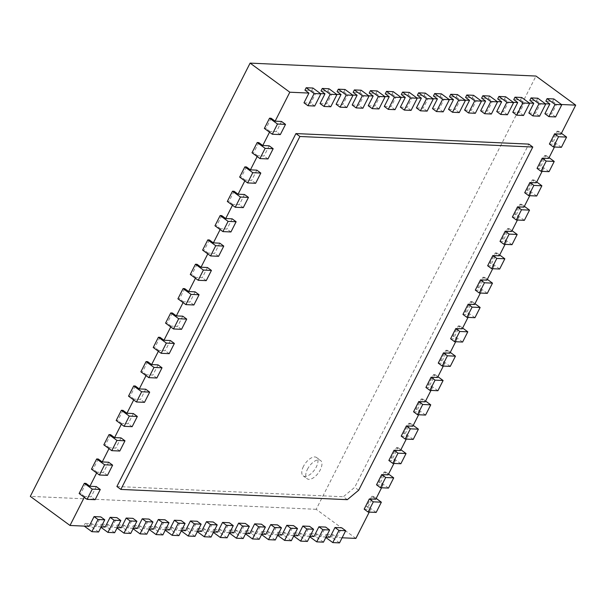 <?xml version="1.0" encoding="UTF-8"?>
<svg xmlns="http://www.w3.org/2000/svg" width="606" height="606" viewBox="0 0 606 606"><rect width="100%" height="100%" fill="white"/><g stroke="black" fill="none" stroke-linecap="round" stroke-linejoin="round"><path stroke-width="0.45" stroke-dasharray="3.03 2.27" d="M347.314 499.67L343.344 496.753L354.707 487.315L528.826 144.114M116.89 486.504L343.344 496.753M358.684 490.224L354.707 487.315M369.236 512.115L370.592 509.441L366.622 506.533L371.804 496.314L375.781 499.223M342.11 537.787L336.784 537.545L341.723 527.811M326.051 537.06L320.725 536.818L325.664 527.084M309.984 536.333L304.659 536.09L309.598 526.356M293.925 535.606L288.6 535.363L293.539 525.629M277.866 534.878L272.541 534.636L277.48 524.902M261.807 534.151L256.482 533.909L261.421 524.175M245.741 533.424L240.415 533.182L245.354 523.448M229.682 532.697L224.356 532.454L229.295 522.72M213.623 531.97L208.297 531.727L213.236 521.993M197.556 531.242L192.238 531L197.177 521.266M181.497 530.515L176.172 530.273L181.111 520.539M165.438 529.788L160.113 529.546L165.052 519.812M149.379 529.061L144.054 528.818L148.993 519.084M133.312 528.334L127.987 528.091L132.934 518.357M117.253 527.606L111.928 527.364L116.867 517.63M101.194 526.879L95.869 526.637L100.808 516.903M84.295 497.314L84.704 496.503L91.127 496.799L96.316 486.573M96.649 472.968L97.051 472.165L103.482 472.453L108.663 462.234M108.997 448.629L109.406 447.826L115.829 448.114L121.011 437.896M121.344 424.291L121.753 423.488L128.177 423.776L133.365 413.55M133.691 399.952L134.1 399.142L140.524 399.437L145.713 389.211M146.038 375.606L146.447 374.803L152.871 375.091L158.06 364.873M158.386 351.268L158.795 350.465L165.218 350.753L170.407 340.534M170.74 326.929L171.142 326.126L177.573 326.414L182.754 316.188M183.088 302.591L183.497 301.78L189.92 302.076L195.102 291.85M195.435 278.245L195.844 277.442L202.268 277.73L207.457 267.511M207.782 253.906L208.191 253.103L214.615 253.391L219.804 243.173M220.13 229.568L220.539 228.765L226.962 229.053L232.151 218.827M232.477 205.229L232.886 204.419L239.309 204.714L244.498 194.488M244.832 180.883L245.241 180.08L251.664 180.368L256.846 170.15M257.179 156.545L257.588 155.742L264.011 156.03L269.193 145.811M269.526 132.206L269.935 131.404L276.359 131.691L281.548 121.465M303.985 102.815L310.734 103.118L315.673 93.385L320.529 93.604M320.051 103.543L326.793 103.846L331.732 94.112L336.588 94.331M336.11 104.27L342.852 104.573L347.799 94.839L352.654 95.059M352.169 104.997L358.919 105.3L363.858 95.566L368.713 95.786M368.228 105.724L374.978 106.027L379.917 96.293L384.772 96.513M384.295 106.444L391.037 106.754L395.976 97.021L400.831 97.24M400.354 107.171L407.103 107.482L412.042 97.74L416.898 97.96M416.413 107.898L423.162 108.209L428.101 98.467L432.957 98.687M432.479 108.626L439.221 108.936L444.16 99.195L449.016 99.414M448.538 109.353L455.28 109.663L460.219 99.922L465.075 100.141M464.597 110.08L471.347 110.39L476.286 100.649L481.141 100.869M480.656 110.807L487.406 111.118L492.345 101.376L497.2 101.596M496.723 111.534L503.465 111.837L508.404 102.103L513.259 102.323M512.782 112.261L519.524 112.564L524.463 102.831L529.318 103.05M528.841 112.989L535.59 113.292L540.529 103.558L545.385 103.777M544.9 113.716L551.649 114.019L556.588 104.285L561.444 104.505M549.392 144.046L555.816 144.342L551.846 141.425L557.035 131.207L561.005 134.115M554.467 147.008L555.816 144.342M537.045 168.385L543.468 168.68L539.499 165.771L544.688 155.545L548.657 158.454M542.112 171.346L543.468 168.68M524.698 192.731L531.121 193.019L527.152 190.11L532.341 179.884L536.31 182.8M529.765 195.685L531.121 193.019M512.35 217.069L518.774 217.357L514.805 214.448L519.986 204.23L523.963 207.138M517.418 220.031L518.774 217.357M500.003 241.408L506.427 241.703L502.45 238.787L507.639 228.568L511.608 231.477M505.071 244.369L506.427 241.703M487.648 265.746L494.079 266.042L490.102 263.133L495.291 252.907L499.261 255.815M492.723 268.708L494.079 266.042M475.301 290.092L481.725 290.38L477.755 287.471L482.944 277.245L486.913 280.154M480.376 293.046L481.725 290.38M462.954 314.431L469.377 314.719L465.408 311.81L470.597 301.591L474.566 304.5M468.021 317.392L469.377 314.719M450.606 338.769L457.03 339.065L453.061 336.148L458.242 325.93L462.219 328.838M455.674 341.731L457.03 339.065M438.259 363.108L444.683 363.403L440.713 360.494L445.895 350.268L449.872 353.177M443.327 366.069L444.683 363.403M425.912 387.454L432.336 387.742L428.359 384.833L433.548 374.606L437.517 377.515M430.98 390.408L432.336 387.742M413.557 411.792L419.988 412.08L416.011 409.171L421.2 398.953L425.17 401.861M418.632 414.754L419.988 412.08M401.21 436.131L407.633 436.426L403.664 433.51L408.853 423.291L412.822 426.2M406.285 439.092L407.633 436.426M388.863 460.469L395.286 460.765L391.317 457.856L396.506 447.629L400.475 450.538M393.93 463.431L395.286 460.765M376.515 484.815L382.939 485.103L378.97 482.194L384.151 471.968L388.128 474.877M381.583 487.769L382.939 485.103M364.168 509.154L370.592 509.441M355.896 538.408L316.188 509.305L535.992 76.053M316.188 509.305L30.3 496.367M89.12 526.334L85.151 523.425L91.9 523.728L95.869 526.637M105.186 527.061L101.21 524.152L107.959 524.455L111.928 527.364M121.245 527.788L117.276 524.879L124.018 525.182L127.987 528.091M137.304 528.515L133.335 525.607L140.084 525.91L144.054 528.818M153.363 529.243L149.394 526.334L156.143 526.637L160.113 529.546M169.43 529.97L165.461 527.061L172.202 527.364L176.172 530.273M185.489 530.697L181.52 527.788L188.261 528.091L192.238 531M201.548 531.424L197.579 528.515L204.328 528.818L208.297 531.727M217.615 532.151L213.638 529.243L220.387 529.546L224.356 532.454M233.674 532.879L229.704 529.97L236.446 530.273L240.415 533.182M249.733 533.606L245.763 530.697L252.505 531L256.482 533.909M265.792 534.333L261.822 531.424L268.572 531.727L272.541 534.636M281.858 535.06L277.881 532.151L284.631 532.454L288.6 535.363M297.917 535.787L293.948 532.871L300.69 533.182L304.659 536.09M313.976 536.515L310.007 533.598L316.749 533.909L320.725 536.818M330.035 537.242L326.066 534.325L332.815 534.636L336.784 537.545M376.167 512.426L368.228 506.608L366.622 506.533M332.815 534.636L331.58 537.067L324.831 536.764L326.066 534.325M339.519 542.885L331.58 537.067M371.804 496.314L373.41 496.382L368.228 506.608M376.182 498.412L373.41 496.382M325.823 537.492L324.831 536.764M388.514 488.088L380.576 482.262L378.97 482.194M316.749 533.909L315.514 536.34L308.772 536.037L310.007 533.598M323.46 542.158L315.514 536.34M384.151 471.968L385.757 472.044L380.576 482.262M388.537 474.074L385.757 472.044M309.764 536.764L308.772 536.037M400.861 463.749L392.923 457.924L391.317 457.856M300.69 533.182L299.455 535.613L292.713 535.31L293.948 532.871M307.401 541.431L299.455 535.613M396.506 447.629L398.112 447.705L392.923 457.924M400.884 449.735L398.112 447.705M293.705 536.037L292.713 535.31M413.216 439.403L405.27 433.585L403.664 433.51M284.631 532.454L283.396 534.886L276.647 534.583L277.881 532.151M291.334 540.703L283.396 534.886M408.853 423.291L410.459 423.359L405.27 433.585M413.231 425.397L410.459 423.359M277.646 535.31L276.647 534.583M425.563 415.065L417.617 409.247L416.011 409.171M268.572 531.727L267.337 534.159L260.588 533.856L261.822 531.424M275.275 539.976L267.337 534.159M421.2 398.953L422.806 399.021L417.617 409.247M425.579 401.051L422.806 399.021M261.58 534.583L260.588 533.856M437.911 390.726L429.965 384.901L428.359 384.833M252.505 531L251.27 533.432L244.529 533.128L245.763 530.697M259.216 539.257L251.27 533.432M433.548 374.606L435.153 374.682L429.965 384.901M437.926 376.712L435.153 374.682M245.521 533.856L244.529 533.128M450.258 366.388L442.319 360.562L440.713 360.494M236.446 530.273L235.211 532.704L228.47 532.401L229.704 529.97M243.15 538.529L235.211 532.704M445.895 350.268L447.501 350.344L442.319 360.562M450.273 352.374L447.501 350.344M229.462 533.128L228.47 532.401M462.605 342.042L454.667 336.224L453.061 336.148M220.387 529.546L219.152 531.977L212.403 531.674L213.638 529.243M227.091 537.802L219.152 531.977M458.242 325.93L459.856 325.998L454.667 336.224M462.628 328.035L459.856 325.998M213.403 532.401L212.403 531.674M474.952 317.703L467.014 311.885L465.408 311.81M204.328 528.818L203.093 531.25L196.344 530.947L197.579 528.515M211.032 537.075L203.093 531.25M470.597 301.591L472.203 301.659L467.014 311.885M474.975 303.689L472.203 301.659M197.336 531.674L196.344 530.947M487.307 293.365L479.361 287.539L477.755 287.471M188.261 528.091L187.027 530.523L180.285 530.22L181.52 527.788M194.973 536.348L187.027 530.523M482.944 277.245L484.55 277.321L479.361 287.539M487.322 279.351L484.55 277.321M181.277 530.947L180.285 530.22M499.655 269.026L491.708 263.201L490.102 263.133M172.202 527.364L170.968 529.795L164.218 529.492L165.461 527.061M178.906 535.621L170.968 529.795M495.291 252.907L496.897 252.982L491.708 263.201M499.67 255.012L496.897 252.982M165.218 530.22L164.218 529.492M512.002 244.68L504.063 238.862L502.45 238.787M156.143 526.637L154.909 529.068L148.159 528.765L149.394 526.334M162.847 534.893L154.909 529.068M507.639 228.568L509.245 228.636L504.063 238.862M512.017 230.674L509.245 228.636M149.159 529.492L148.159 528.765M524.349 220.342L516.41 214.524L514.805 214.448M140.084 525.91L138.842 528.349L132.1 528.038L133.335 525.607M146.788 534.166L138.842 528.349M519.986 204.23L521.592 204.298L516.41 214.524M524.364 206.328L521.592 204.298M133.093 528.773L132.1 528.038M536.696 196.003L528.758 190.186L527.152 190.11M124.018 525.182L122.783 527.621L116.041 527.311L117.276 524.879M130.729 533.439L122.783 527.621M532.341 179.884L533.947 179.959L528.758 190.186M536.719 181.989L533.947 179.959M117.034 528.046L116.041 527.311M549.051 171.665L541.105 165.839L539.499 165.771M107.959 524.455L106.724 526.894L99.975 526.584L101.21 524.152M114.663 532.712L106.724 526.894M544.688 155.545L546.294 155.621L541.105 165.839M549.066 157.651L546.294 155.621M100.975 527.318L99.975 526.584M561.398 147.319L553.452 141.501L551.846 141.425M91.9 523.728L90.665 526.167L83.916 525.856L85.151 523.425M98.604 531.985L90.665 526.167M557.035 131.207L558.641 131.275L553.452 141.501M561.414 133.312L558.641 131.275M312.938 88.037L311.704 90.476L304.954 90.165M311.704 90.476L315.673 93.385M328.997 88.764L327.763 91.203L321.021 90.892M327.763 91.203L331.732 94.112M345.056 89.491L343.822 91.923L337.08 91.62M343.822 91.923L347.799 94.839M361.123 90.218L359.888 92.65L353.139 92.347M359.888 92.65L363.858 95.566M377.182 90.945L375.947 93.377L369.198 93.074M375.947 93.377L379.917 96.293M393.241 91.673L392.006 94.104L385.264 93.801M392.006 94.104L395.976 97.021M409.3 92.4L408.065 94.831L401.323 94.528M408.065 94.831L412.042 97.74M425.367 93.127L424.132 95.559L417.382 95.256M424.132 95.559L428.101 98.467M441.426 93.854L440.191 96.286L433.442 95.983M440.191 96.286L444.16 99.195M457.485 94.581L456.25 97.013L449.508 96.71M456.25 97.013L460.219 99.922M473.544 95.309L472.309 97.74L465.567 97.437M472.309 97.74L476.286 100.649M489.61 96.036L488.375 98.467L481.626 98.164M488.375 98.467L492.345 101.376M505.669 96.763L504.434 99.195L497.685 98.892M504.434 99.195L508.404 102.103M521.728 97.49L520.493 99.922L513.752 99.619M520.493 99.922L524.463 102.831M537.787 98.217L536.552 100.649L529.811 100.346M536.552 100.649L540.529 103.558M553.854 98.945L552.619 101.376L545.87 101.073M552.619 101.376L556.588 104.285M84.704 496.503L80.734 493.595L79.128 493.519M85.923 483.376L80.734 493.595M97.051 472.165L93.082 469.256L91.476 469.18M98.27 459.03L93.082 469.256M109.406 447.826L105.429 444.918L103.823 444.842M110.618 434.691L105.429 444.918M121.753 423.488L117.784 420.572L116.178 420.503M122.965 410.353L117.784 420.572M134.1 399.142L130.131 396.233L128.525 396.165M135.312 386.014L130.131 396.233M146.447 374.803L142.478 371.895L140.872 371.819M147.667 361.668L142.478 371.895M158.795 350.465L154.825 347.556L153.22 347.48M160.014 337.33L154.825 347.556M171.142 326.126L167.173 323.21L165.567 323.142M172.362 312.991L167.173 323.21M183.497 301.78L179.52 298.872L177.914 298.803M184.709 288.653L179.52 298.872M195.844 277.442L191.875 274.533L190.269 274.457M197.056 264.307L191.875 274.533M208.191 253.103L204.222 250.195L202.616 250.119M209.403 239.968L204.222 250.195M220.539 228.765L216.569 225.849L214.963 225.78M221.758 215.63L216.569 225.849M232.886 204.419L228.916 201.51L227.311 201.442M234.105 191.291L228.916 201.51M245.241 180.08L241.264 177.172L239.658 177.096M246.453 166.945L241.264 177.172M257.588 155.742L253.611 152.833L252.005 152.757M258.8 142.607L253.611 152.833M269.935 131.404L265.966 128.487L264.36 128.419M271.147 118.268L265.966 128.487M555.619 116.935L551.649 114.019M95.104 499.708L91.127 496.799M539.56 116.208L535.59 113.292M107.451 475.369L103.482 472.453M523.501 115.481L519.524 112.564M119.799 451.023L115.829 448.114M507.434 114.754L503.465 111.837M132.146 426.685L128.177 423.776M491.375 114.026L487.406 111.118M144.493 402.346L140.524 399.437M475.316 113.299L471.347 110.39M156.84 378.008L152.871 375.091M459.257 112.572L455.28 109.663M169.195 353.662L165.218 350.753M443.191 111.845L439.221 108.936M181.542 329.323L177.573 326.414M427.132 111.118L423.162 108.209M193.89 304.985L189.92 302.076M411.073 110.39L407.103 107.482M206.237 280.646L202.268 277.73M395.006 109.663L391.037 106.754M218.584 256.3L214.615 253.391M378.947 108.936L374.978 106.027M230.939 231.962L226.962 229.053M362.888 108.209L358.919 105.3M243.286 207.623L239.309 204.714M346.829 107.482L342.852 104.573M255.634 183.285L251.664 180.368M330.762 106.754L326.793 103.846M267.981 158.939L264.011 156.03M314.703 106.027L310.734 103.118M280.328 134.6L276.359 131.691M303.447 466.4A11.347 5.636 126.2 0 0 303.167 475.846A11.347 5.636 126.2 0 0 314.423 470.029A11.347 5.636 126.2 0 0 316.582 457.545A11.347 5.636 126.2 0 0 303.447 466.4M307.424 469.317A11.347 5.636 -53.8 0 1 320.551 460.454A11.347 5.636 -53.8 0 1 318.392 472.938A11.347 5.636 -53.8 0 1 307.136 478.755A11.347 5.636 -53.8 0 1 307.424 469.317M303.167 475.846L307.136 478.755M316.582 457.545L320.551 460.454"/><path stroke-width="0.91" d="M347.314 499.67L120.859 489.421L299.909 136.486L532.795 147.023L358.684 490.224L347.314 499.67M120.859 489.421L116.89 486.504L295.94 133.57L299.909 136.486M532.795 147.023L528.826 144.114L295.94 133.57M342.11 537.787L355.896 538.408L369.236 512.115M345.693 530.72L339.519 542.885L332.777 542.582L338.951 530.409L345.693 530.72L341.723 527.811L334.974 527.5L330.035 537.242L326.051 537.06M329.634 529.992L323.46 542.158L316.711 541.855L322.884 529.682L329.634 529.992L325.664 527.084L318.915 526.773L313.976 536.515L309.984 536.333M313.575 529.265L307.401 541.431L300.652 541.128L306.825 528.955L313.575 529.265L309.598 526.356L302.856 526.046L297.917 535.787L293.925 535.606M297.508 528.538L291.334 540.703L284.593 540.4L290.766 528.235L297.508 528.538L293.539 525.629L286.797 525.319L281.858 535.06L277.866 534.878M281.449 527.811L275.275 539.976L268.534 539.673L274.707 527.508L281.449 527.811L277.48 524.902L270.73 524.591L265.792 534.333L261.807 534.151M265.39 527.084L259.216 539.257L252.467 538.946L258.641 526.781L265.39 527.084L261.421 524.175L254.671 523.864L249.733 533.606L245.741 533.424M249.331 526.356L243.15 538.529L236.408 538.219L242.582 526.053L249.331 526.356L245.354 523.448L238.612 523.145L233.674 532.879L229.682 532.697M233.265 525.629L227.091 537.802L220.349 537.492L226.523 525.326L233.265 525.629L229.295 522.72L222.553 522.417L217.615 532.151L213.623 531.97M217.206 524.902L211.032 537.075L204.283 536.764L210.464 524.599L217.206 524.902L213.236 521.993L206.487 521.69L201.548 531.424L197.556 531.242M201.147 524.175L194.973 536.348L188.224 536.037L194.397 523.872L201.147 524.175L197.177 521.266L190.428 520.963L185.489 530.697L181.497 530.515M185.088 523.448L178.906 535.621L172.165 535.31L178.338 523.145L185.088 523.448L181.111 520.539L174.369 520.236L169.43 529.97L165.438 529.788M169.021 522.72L162.847 534.893L156.106 534.59L162.279 522.417L169.021 522.72L165.052 519.812L158.31 519.509L153.363 529.243L149.379 529.061M152.962 521.993L146.788 534.166L140.039 533.863L146.22 521.69L152.962 521.993L148.993 519.084L142.243 518.781L137.304 528.515L133.312 528.334M136.903 521.266L130.729 533.439L123.98 533.136L130.154 520.963L136.903 521.266L132.934 518.357L126.184 518.054L121.245 527.788L117.253 527.606M120.844 520.539L114.663 532.712L107.921 532.409L114.095 520.236L120.844 520.539L116.867 517.63L110.125 517.327L105.186 527.061L101.194 526.879M104.777 519.812L98.604 531.985L91.862 531.682L98.036 519.509L104.777 519.812L100.808 516.903L94.066 516.6L89.12 526.334L70.008 525.47L84.295 497.314M100.285 489.481L95.104 499.708L87.067 499.344L92.256 489.118L100.285 489.481L96.316 486.573L89.893 486.285L96.649 472.968M112.633 465.143L107.451 475.369L99.422 475.006L104.603 464.779L112.633 465.143L108.663 462.234L102.24 461.939L108.997 448.629M124.987 440.804L119.799 451.023L111.769 450.659L116.95 440.441L124.987 440.804L121.011 437.896L114.587 437.6L121.344 424.291M137.335 416.458L132.146 426.685L124.116 426.321L129.305 416.102L137.335 416.458L133.365 413.55L126.934 413.262L133.691 399.952M149.682 392.12L144.493 402.346L136.464 401.983L141.653 391.756L149.682 392.12L145.713 389.211L139.289 388.923L146.038 375.606M162.029 367.781L156.84 378.008L148.811 377.644L154 367.418L162.029 367.781L158.06 364.873L151.636 364.577L158.386 351.268M174.376 343.443L169.195 353.662L161.166 353.298L166.347 343.079L174.376 343.443L170.407 340.534L163.984 340.239L170.74 326.929M186.724 319.097L181.542 329.323L173.513 328.96L178.694 318.741L186.724 319.097L182.754 316.188L176.331 315.9L183.088 302.591M199.079 294.758L193.89 304.985L185.86 304.621L191.049 294.395L199.079 294.758L195.102 291.85L188.678 291.562L195.435 278.245M211.426 270.42L206.237 280.646L198.207 280.283L203.396 270.056L211.426 270.42L207.457 267.511L201.025 267.216L207.782 253.906M223.773 246.081L218.584 256.3L210.555 255.937L215.744 245.718L223.773 246.081L219.804 243.173L213.38 242.877L220.13 229.568M236.12 221.743L230.939 231.962L222.902 231.598L228.091 221.379L236.12 221.743L232.151 218.827L225.727 218.539L232.477 205.229M248.468 197.397L243.286 207.623L235.257 207.26L240.438 197.033L248.468 197.397L244.498 194.488L238.075 194.2L244.832 180.883M260.822 173.058L255.634 183.285L247.604 182.921L252.785 172.695L260.822 173.058L256.846 170.15L250.422 169.854L257.179 156.545M273.17 148.72L267.981 158.939L259.951 158.575L265.14 148.356L273.17 148.72L269.193 145.811L262.769 145.516L269.526 132.206M285.517 124.381L280.328 134.6L272.299 134.237L277.487 124.018L285.517 124.381L281.548 121.465L275.124 121.177L289.812 92.21L250.104 63.115L535.992 76.053L575.7 105.149L561.444 104.505M307.962 105.724L314.135 93.551L320.877 93.862L314.703 106.027L307.962 105.724L303.985 102.815L308.931 93.074L289.812 92.21M324.021 106.451L330.194 94.278L336.944 94.589L330.762 106.754L324.021 106.451L320.051 103.543L324.99 93.801L320.529 93.604M340.08 107.179L346.253 95.006L353.003 95.309L346.829 107.482L340.08 107.179L336.11 104.27L341.049 94.528L336.588 94.331M356.139 107.906L362.32 95.733L369.062 96.036L362.888 108.209L356.139 107.906L352.169 104.997L357.108 95.256L352.654 95.059M372.205 108.633L378.379 96.46L385.121 96.763L378.947 108.936L372.205 108.633L368.228 105.724L373.175 95.983L368.713 95.786M388.264 109.36L394.438 97.187L401.187 97.49L395.006 109.663L388.264 109.36L384.295 106.444L389.234 96.71L384.772 96.513M404.323 110.087L410.497 97.914L417.246 98.217L411.073 110.39L404.323 110.087L400.354 107.171L405.293 97.437L400.831 97.24M420.39 110.815L426.563 98.642L433.305 98.945L427.132 111.118L420.39 110.815L416.413 107.898L421.352 98.164L416.898 97.96M436.449 111.542L442.622 99.369L449.364 99.672L443.191 111.845L436.449 111.542L432.479 108.626L437.418 98.892L432.957 98.687M452.508 112.261L458.681 100.096L465.431 100.399L459.257 112.572L452.508 112.261L448.538 109.353L453.477 99.619L449.016 99.414M468.567 112.989L474.74 100.823L481.49 101.126L475.316 113.299L468.567 112.989L464.597 110.08L469.536 100.346L465.075 100.141M484.633 113.716L490.807 101.55L497.549 101.853L491.375 114.026L484.633 113.716L480.656 110.807L485.595 101.073L481.141 100.869M500.692 114.443L506.866 102.278L513.608 102.581L507.434 114.754L500.692 114.443L496.723 111.534L501.662 101.8L497.2 101.596M516.751 115.17L522.925 103.005L529.674 103.308L523.501 115.481L516.751 115.17L512.782 112.261L517.721 102.528L513.259 102.323M532.81 115.897L538.984 103.732L545.733 104.035L539.56 116.208L532.81 115.897L528.841 112.989L533.78 103.255L529.318 103.05M548.877 116.625L555.051 104.459L561.792 104.762L555.619 116.935L548.877 116.625L544.9 113.716L549.839 103.982L545.385 103.777M558.55 136.736L566.58 137.1L561.398 147.319L553.369 146.955L558.55 136.736L554.581 133.828L561.005 134.115L575.7 105.149M554.581 133.828L549.392 144.046L553.369 146.955M546.203 161.075L554.232 161.438L549.051 171.665L541.014 171.301L546.203 161.075L542.234 158.166L548.657 158.454L554.467 147.008M542.234 158.166L537.045 168.385L541.014 171.301M533.856 185.413L541.885 185.777L536.696 196.003L528.667 195.64L533.856 185.413L529.886 182.504L536.31 182.8L542.112 171.346M529.886 182.504L524.698 192.731L528.667 195.64M521.508 209.759L529.538 210.115L524.349 220.342L516.32 219.978L521.508 209.759L517.532 206.843L523.963 207.138L529.765 195.685M517.532 206.843L512.35 217.069L516.32 219.978M509.161 234.098L517.191 234.461L512.002 244.68L503.972 244.316L509.161 234.098L505.184 231.189L511.608 231.477L517.418 220.031M505.184 231.189L500.003 241.408L503.972 244.316M496.806 258.436L504.836 258.8L499.655 269.026L491.625 268.663L496.806 258.436L492.837 255.527L499.261 255.815L505.071 244.369M492.837 255.527L487.648 265.746L491.625 268.663M484.459 282.775L492.489 283.138L487.307 293.365L479.278 293.001L484.459 282.775L480.49 279.866L486.913 280.154L492.723 268.708M480.49 279.866L475.301 290.092L479.278 293.001M472.112 307.121L480.141 307.477L474.952 317.703L466.923 317.339L472.112 307.121L468.143 304.204L474.566 304.5L480.376 293.046M468.143 304.204L462.954 314.431L466.923 317.339M459.765 331.459L467.794 331.823L462.605 342.042L454.576 341.678L459.765 331.459L455.795 328.55L462.219 328.838L468.021 317.392M455.795 328.55L450.606 338.769L454.576 341.678M447.417 355.798L455.447 356.161L450.258 366.388L442.228 366.024L447.417 355.798L443.44 352.889L449.872 353.177L455.674 341.731M443.44 352.889L438.259 363.108L442.228 366.024M435.07 380.136L443.1 380.5L437.911 390.726L429.881 390.362L435.07 380.136L431.093 377.227L437.517 377.515L443.327 366.069M431.093 377.227L425.912 387.454L429.881 390.362M422.715 404.475L430.745 404.838L425.563 415.065L417.534 414.701L422.715 404.475L418.746 401.566L425.17 401.861L430.98 390.408M418.746 401.566L413.557 411.792L417.534 414.701M410.368 428.821L418.398 429.184L413.216 439.403L405.179 439.039L410.368 428.821L406.399 425.912L412.822 426.2L418.632 414.754M406.399 425.912L401.21 436.131L405.179 439.039M398.021 453.159L406.05 453.523L400.861 463.749L392.832 463.385L398.021 453.159L394.052 450.25L400.475 450.538L406.285 439.092M394.052 450.25L388.863 460.469L392.832 463.385M385.674 477.498L393.703 477.861L388.514 488.088L380.485 487.724L385.674 477.498L381.704 474.589L388.128 474.877L393.93 463.431M381.704 474.589L376.515 484.815L380.485 487.724M373.326 501.836L381.356 502.2L376.167 512.426L368.137 512.062L373.326 501.836L369.349 498.927L375.781 499.223L381.583 487.769M369.349 498.927L364.168 509.154L368.137 512.062M70.008 525.47L30.3 496.367L250.104 63.115M338.951 530.409L334.974 527.5M381.356 502.2L376.182 498.412M332.777 542.582L325.823 537.492M322.884 529.682L318.915 526.773M393.703 477.861L388.537 474.074M316.711 541.855L309.764 536.764M306.825 528.955L302.856 526.046M406.05 453.523L400.884 449.735M300.652 541.128L293.705 536.037M290.766 528.235L286.797 525.319M418.398 429.184L413.231 425.397M284.593 540.4L277.646 535.31M274.707 527.508L270.73 524.591M430.745 404.838L425.579 401.051M268.534 539.673L261.58 534.583M258.641 526.781L254.671 523.864M443.1 380.5L437.926 376.712M252.467 538.946L245.521 533.856M242.582 526.053L238.612 523.145M455.447 356.161L450.273 352.374M236.408 538.219L229.462 533.128M226.523 525.326L222.553 522.417M467.794 331.823L462.628 328.035M220.349 537.492L213.403 532.401M210.464 524.599L206.487 521.69M480.141 307.477L474.975 303.689M204.283 536.764L197.336 531.674M194.397 523.872L190.428 520.963M492.489 283.138L487.322 279.351M188.224 536.037L181.277 530.947M178.338 523.145L174.369 520.236M504.836 258.8L499.67 255.012M172.165 535.31L165.218 530.22M162.279 522.417L158.31 519.509M517.191 234.461L512.017 230.674M156.106 534.59L149.159 529.492M146.22 521.69L142.243 518.781M529.538 210.115L524.364 206.328M140.039 533.863L133.093 528.773M130.154 520.963L126.184 518.054M541.885 185.777L536.719 181.989M123.98 533.136L117.034 528.046M114.095 520.236L110.125 517.327M554.232 161.438L549.066 157.651M107.921 532.409L100.975 527.318M98.036 519.509L94.066 516.6M566.58 137.1L561.414 133.312M91.862 531.682L84.264 526.114M308.931 93.074L304.954 90.165L306.189 87.734L312.938 88.037L320.877 93.862M324.99 93.801L321.021 90.892L322.256 88.461L328.997 88.764L336.944 94.589M341.049 94.528L337.08 91.62L338.315 89.188L345.056 89.491L353.003 95.309M357.108 95.256L353.139 92.347L354.374 89.915L361.123 90.218L369.062 96.036M373.175 95.983L369.198 93.074L370.433 90.642L377.182 90.945L385.121 96.763M389.234 96.71L385.264 93.801L386.499 91.37L393.241 91.673L401.187 97.49M405.293 97.437L401.323 94.528L402.558 92.097L409.3 92.4L417.246 98.217M421.352 98.164L417.382 95.256L418.617 92.824L425.367 93.127L433.305 98.945M437.418 98.892L433.442 95.983L434.676 93.551L441.426 93.854L449.364 99.672M453.477 99.619L449.508 96.71L450.743 94.278L457.485 94.581L465.431 100.399M469.536 100.346L465.567 97.437L466.802 94.998L473.544 95.309L481.49 101.126M485.595 101.073L481.626 98.164L482.861 95.725L489.61 96.036L497.549 101.853M501.662 101.8L497.685 98.892L498.92 96.452L505.669 96.763L513.608 102.581M517.721 102.528L513.752 99.619L514.986 97.18L521.728 97.49L529.674 103.308M533.78 103.255L529.811 100.346L531.045 97.907L537.787 98.217L545.733 104.035M549.839 103.982L545.87 101.073L547.104 98.634L553.854 98.945L561.792 104.762M92.256 489.118L84.317 483.3L85.923 483.376L89.893 486.285M104.603 464.779L96.665 458.962L98.27 459.03L102.24 461.939M116.95 440.441L109.012 434.616L110.618 434.691L114.587 437.6M129.305 416.102L121.359 410.277L122.965 410.353L126.934 413.262M141.653 391.756L133.706 385.939L135.312 386.014L139.289 388.923M154 367.418L146.061 361.6L147.667 361.668L151.636 364.577M166.347 343.079L158.408 337.254L160.014 337.33L163.984 340.239M178.694 318.741L170.756 312.916L172.362 312.991L176.331 315.9M191.049 294.395L183.103 288.577L184.709 288.653L188.678 291.562M203.396 270.056L195.45 264.239L197.056 264.307L201.025 267.216M215.744 245.718L207.797 239.893L209.403 239.968L213.38 242.877M228.091 221.379L220.152 215.554L221.758 215.63L225.727 218.539M240.438 197.033L232.499 191.216L234.105 191.291L238.075 194.2M252.785 172.695L244.847 166.877L246.453 166.945L250.422 169.854M265.14 148.356L257.194 142.531L258.8 142.607L262.769 145.516M277.487 124.018L269.541 118.193L271.147 118.268L275.124 121.177M87.067 499.344L79.128 493.519L84.317 483.3M555.051 104.459L547.104 98.634M99.422 475.006L91.476 469.18L96.665 458.962M538.984 103.732L531.045 97.907M111.769 450.659L103.823 444.842L109.012 434.616M522.925 103.005L514.986 97.18M124.116 426.321L116.178 420.503L121.359 410.277M506.866 102.278L498.92 96.452M136.464 401.983L128.525 396.165L133.706 385.939M490.807 101.55L482.861 95.725M148.811 377.644L140.872 371.819L146.061 361.6M474.74 100.823L466.802 94.998M161.166 353.298L153.22 347.48L158.408 337.254M458.681 100.096L450.743 94.278M173.513 328.96L165.567 323.142L170.756 312.916M442.622 99.369L434.676 93.551M185.86 304.621L177.914 298.803L183.103 288.577M426.563 98.642L418.617 92.824M198.207 280.283L190.269 274.457L195.45 264.239M410.497 97.914L402.558 92.097M210.555 255.937L202.616 250.119L207.797 239.893M394.438 97.187L386.499 91.37M222.902 231.598L214.963 225.78L220.152 215.554M378.379 96.46L370.433 90.642M235.257 207.26L227.311 201.442L232.499 191.216M362.32 95.733L354.374 89.915M247.604 182.921L239.658 177.096L244.847 166.877M346.253 95.006L338.315 89.188M259.951 158.575L252.005 152.757L257.194 142.531M330.194 94.278L322.256 88.461M272.299 134.237L264.36 128.419L269.541 118.193M314.135 93.551L306.189 87.734"/></g></svg>
